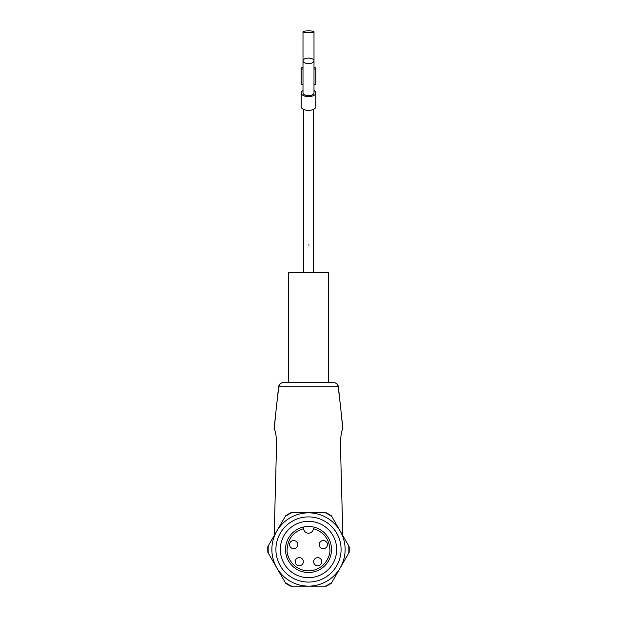<?xml version="1.0" encoding="UTF-8"?>
<svg xmlns="http://www.w3.org/2000/svg" width="617" height="617" viewBox="0 0 617 617"><rect width="100%" height="100%" fill="white"/><g stroke="black" fill="none" stroke-linecap="round" stroke-linejoin="round"><path stroke-width="0.93" d="M274.257 429.455A26.068 26.068 0 0 0 274.056 429.016L278.606 386.736C279.162 384.106 280.781 382.687 283.458 382.478C280.897 382.795 279.362 384.214 278.853 386.736A977.621 977.621 0 0 0 274.257 429.455C274.943 429.548 275.745 433.196 276.663 440.391L274.172 535.625M333.458 382.478L333.542 382.478C336.219 382.687 337.838 384.106 338.394 386.736L342.944 429.016A26.068 26.068 0 0 0 342.743 429.455A977.621 977.621 0 0 0 338.147 386.736C337.638 384.214 336.103 382.795 333.542 382.478L283.458 382.478M342.828 535.625L340.368 441.787C341.078 433.774 341.864 429.656 342.743 429.455M328.46 382.478L328.46 272.498L288.54 272.498L288.54 382.478M308.5 244.941L309.086 245.126M301.165 92.936L301.165 106.695A7.335 3.663 0 0 0 308.5 110.358A7.335 3.663 0 0 0 315.835 106.695L315.835 92.936A7.335 3.663 180 0 1 308.5 96.607A7.335 3.663 180 0 1 301.165 92.936A7.335 3.663 180 0 1 303.001 90.514L303.001 84.799A7.335 1.273 0 0 1 301.165 83.958L301.165 68.31A7.335 1.273 180 0 1 303.001 67.469M313.999 67.469A7.335 1.273 180 0 1 315.835 68.31L315.835 83.958A7.335 1.273 0 0 1 313.999 84.799L313.999 90.514A7.335 3.663 180 0 1 315.835 92.936M303.001 60.836L303.001 92.936A5.499 2.753 0 0 0 308.5 95.689A5.499 2.753 0 0 0 313.999 92.936L313.999 60.836A5.499 2.753 180 0 1 308.5 63.582A5.499 2.753 180 0 1 303.001 60.836A5.499 2.753 180 0 1 308.5 58.083A5.499 2.753 180 0 1 313.999 60.836M315.835 68.31A7.335 1.273 180 0 1 313.999 69.15M303.001 69.15A7.335 1.273 180 0 1 301.165 68.31M308.5 30.85A5.499 0.956 180 0 1 313.999 31.806A5.499 0.956 180 0 1 308.5 32.763A5.499 0.956 180 0 1 303.001 31.806A5.499 0.956 180 0 1 308.5 30.85M268.434 553.418L267.871 552.446A40.737 40.737 0 0 1 267.871 546.539L285.632 515.781A40.737 40.737 0 0 1 290.746 512.827L325.128 512.827M348.566 553.418L331.368 583.196A40.737 40.737 0 0 1 326.254 586.15L290.746 586.15A40.737 40.737 0 0 1 285.632 583.196L267.871 552.446M345.134 549.492A36.634 36.634 0 0 1 308.5 586.119A36.634 36.634 0 0 1 271.866 549.492A36.634 36.634 0 0 1 308.5 512.858A36.634 36.634 0 0 1 345.134 549.492M348.566 545.559L331.815 516.552A40.352 40.352 0 0 0 325.36 512.827M291.872 512.827L290.746 512.827M268.434 545.559L267.871 546.539M285.069 582.224L285.632 583.196M325.128 586.15L326.254 586.15A40.737 40.737 0 0 0 331.368 583.196M349.129 552.446A40.737 40.737 0 0 0 349.129 546.539A40.737 40.737 0 0 1 349.237 549.492M331.368 515.781A40.737 40.737 0 0 0 326.254 512.827M275.915 549.492A32.585 32.585 0 0 0 308.5 582.078A32.585 32.585 0 0 0 341.085 549.492A32.585 32.585 0 0 0 308.5 516.899A32.585 32.585 0 0 0 275.915 549.492M336.674 549.492A28.174 28.174 0 0 0 308.5 521.311A28.174 28.174 0 0 0 280.326 549.492A28.174 28.174 0 0 0 308.5 577.666A28.174 28.174 0 0 0 336.674 549.492M331.514 549.492A23.014 23.014 0 0 1 308.5 572.507A23.014 23.014 0 0 1 303.61 527.003L303.61 528.306L303.61 527.003A23.014 23.014 0 0 1 331.514 549.492A23.014 23.014 0 0 1 308.5 572.507A23.014 23.014 0 0 1 303.61 527.003M313.374 528.669C323.632 531.839 329.139 538.78 329.887 549.492C330.743 555.747 324.326 570.586 308.5 570.872C292.674 570.586 286.257 555.747 287.113 549.492C287.861 538.78 293.368 531.839 303.626 528.669L303.61 528.306A4.89 4.89 0 0 0 308.5 533.196A4.89 4.89 0 0 0 313.374 528.669L313.39 528.306M295.196 561.709A4.072 4.072 0 0 0 299.268 565.781A4.072 4.072 0 0 0 303.34 561.709A4.072 4.072 0 0 0 299.268 557.637A4.072 4.072 0 0 0 295.196 561.709M319.29 544.595A4.072 4.072 0 0 0 323.362 548.667A4.072 4.072 0 0 0 327.434 544.595A4.072 4.072 0 0 0 323.362 540.523A4.072 4.072 0 0 0 319.29 544.595M313.66 561.709A4.072 4.072 0 0 0 317.732 565.781A4.072 4.072 0 0 0 321.804 561.709A4.072 4.072 0 0 0 317.732 557.637A4.072 4.072 0 0 0 313.66 561.709M289.566 544.595A4.072 4.072 0 0 0 293.638 548.667A4.072 4.072 0 0 0 297.71 544.595A4.072 4.072 0 0 0 293.638 540.523A4.072 4.072 0 0 0 289.566 544.595M338.147 386.736L278.853 386.736M268.318 545.76A40.352 40.352 0 0 0 268.318 553.218M285.185 582.425A40.352 40.352 0 0 0 291.64 586.15M331.815 582.425A40.352 40.352 0 0 1 325.36 586.15M348.682 553.218A40.352 40.352 0 0 0 348.682 545.76M291.64 512.827A40.352 40.352 0 0 0 285.185 516.552M313.59 109.332L313.59 272.498L313.59 109.332M303.41 109.332L303.41 272.498M313.999 31.806L313.999 68.31M303.001 31.806L303.001 68.31"/></g></svg>

